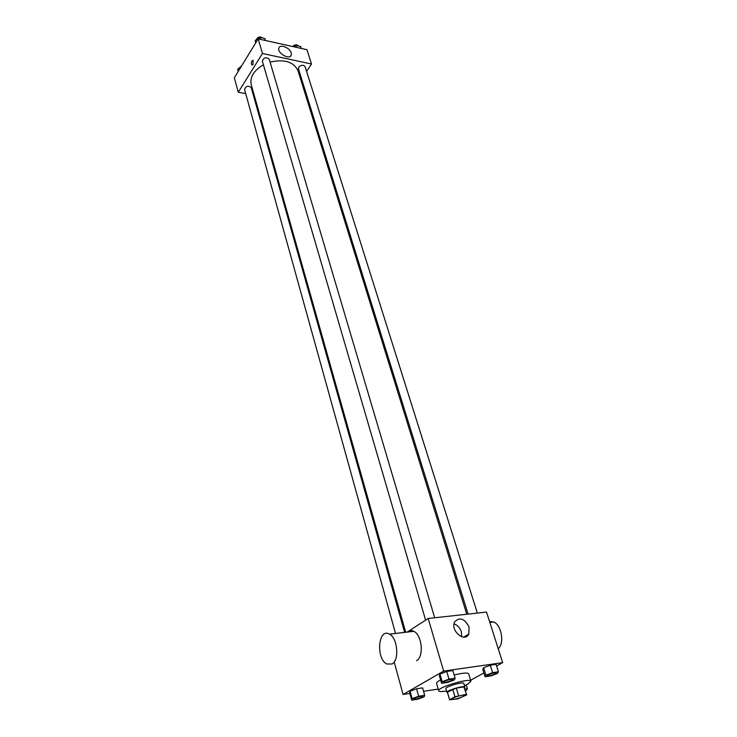 <?xml version="1.0" encoding="UTF-8"?>
<svg xmlns="http://www.w3.org/2000/svg" width="737" height="737" viewBox="0 0 737 737"><rect width="100%" height="100%" fill="white"/><g stroke="black" fill="none" stroke-linecap="round" stroke-linejoin="round"><path stroke-width="1.11" d="M463.269 696.447C457.907 698.731 454.112 699.625 451.855 699.127C451.145 697.893 464.365 693.978 464.439 695.396L463.269 696.447M466.106 694.411L454.941 696.769L449.598 699.791L457.741 698.897L466.687 694.89L463.859 686.921L456.332 688.082L458.561 695.617M447.479 692.412L449.598 699.653M456.332 688.082L447.405 692.154M463.859 686.921L466.687 694.724M464.586 687.722L464.89 687.114C464.771 685.023 445.931 690.606 446.963 692.421L447.552 692.771M446.963 692.421L445.876 688.699C444.835 686.838 463.637 681.264 463.776 683.392L464.89 687.114M452.721 689.233L454.941 696.769M446.548 690.993C441.785 691.794 439.169 691.721 438.708 690.79C436.801 687.464 470.713 677.414 470.925 681.246L467.884 684.056L464.457 685.686M438.708 690.79L436.562 683.356C436.396 682.554 437.741 681.421 440.597 679.956M454.167 675.046C462.735 672.89 467.571 672.494 468.677 673.839L470.925 681.246M424.678 695.313L422.577 687.87L416.552 688.791L410.076 691.232L409.68 692.734L411.734 700.15L417.75 699.201L424.199 696.787L424.678 695.313L418.644 696.253L412.149 698.685L411.734 700.15M455.116 678.233L452.84 670.596L446.723 671.471L439.952 674.042L439.363 675.7L441.574 683.328L447.691 682.407L454.434 679.873L455.116 678.233L448.98 679.146L442.182 681.707L441.574 683.328M496.591 665.99L502.671 662.646L443.637 671.103L403.084 694.475L409.873 693.425M423.554 691.324L438.211 689.067M470.621 680.251L483.877 672.964M498.424 671.794L496.084 664.378L490.289 665.216L483.601 667.722L482.763 669.38L485.057 676.778L490.851 675.903L497.503 673.425L498.424 671.794L492.62 672.66L485.913 675.166L485.057 676.778M394.47 662.996L403.084 694.475M410.905 631.655L412.305 630.734M502.671 662.646L486.521 612.078L428.197 618.481L407.156 632.097M428.197 618.481L443.637 671.103M469.073 627.04L468.796 634.06C464.725 643.125 449.948 630.393 454.692 621.881C459.75 616.749 464.55 618.472 469.073 627.04M407.46 632.06C409.394 630.393 411.513 630.153 413.825 631.314C422.052 634.953 424.134 656.888 416.552 660.702M498.249 648.8C504.642 643.254 501.556 625.087 493.772 622L489.534 621.521M392.093 663.991L386.796 664.019C375.584 658.565 378.348 627.334 389.458 634.152C397.556 637.874 399.565 660.149 392.093 663.991M454.047 623.871C457.502 625.123 459.934 627.758 461.325 631.756L461.675 636.768M405.672 632.263L251.234 84.663C249.742 77.109 253.795 70.494 263.422 64.81M270.064 62.101C284.5 58.923 293.823 61.825 298.034 70.798L466.779 614.243M477.346 613.092L305.109 66.68C303.404 64.709 301.295 64.856 298.78 67.122L298.457 68.817L468.096 614.105M395.52 633.452L244.537 89.435C245.965 85.943 248.203 85.335 251.234 87.602L404.622 632.392M425.608 620.158L262.354 61.153C263.745 57.468 266.029 56.804 269.189 59.153L434.683 617.763M306.574 71.332L311.511 64.008L262.455 53.497L238.281 92.226L245.707 93.636M253.344 95.091L254.228 95.257M300.843 79.845L301.553 78.785M311.511 64.008L306.942 49.692L258.162 38.868L234.329 77.79L238.281 92.226M258.162 38.868L262.455 53.497M291.207 52.898L291.272 55.072C289.927 60.434 276.919 53.128 278.872 48.08C279.894 43.778 289.881 47.702 291.207 52.898M252.975 64.487L251.833 65.077C250.958 62.645 251.372 61.033 253.086 60.241L252.975 64.487L251.833 65.077C250.958 62.645 251.372 61.033 253.086 60.241M301.249 48.43L300.641 46.505L295.823 45.436L293.704 46.753M295.823 45.436L296.431 47.361M292.552 46.495C294.864 44.487 296.882 44.331 298.586 46.053M265.513 40.498L264.933 38.554L259.921 37.43L255.26 40.378L255.527 43.17M255.26 40.378L255.896 42.562M259.921 37.43L260.493 39.393M256.236 39.761C257.941 36.693 260.17 36.141 262.916 38.103M240.898 67.067L237.775 69.02L238.088 71.655M237.775 69.02L238.373 71.185M238.77 68.394L241.764 65.648M487.258 675.672L487.24 675.645C486.706 674.714 496.121 671.868 496.213 672.936L495.319 673.784C491.505 675.442 488.824 676.069 487.258 675.672C486.715 674.742 496.13 671.895 496.222 672.964M496.084 664.378L490.289 665.216L483.601 667.722L485.913 675.166M483.601 667.722L482.763 669.38M490.289 665.216L492.62 672.66M443.72 682.176L443.711 682.149C443.177 681.154 452.859 678.289 452.942 679.422L452.122 680.251C448.207 681.965 445.406 682.609 443.72 682.176C443.186 681.181 452.868 678.326 452.951 679.45M452.84 670.596L446.723 671.471L439.952 674.042L442.182 681.707M439.952 674.042L439.363 675.7M446.723 671.471L448.98 679.146M465.443 690.56L466.641 690.118L467.35 688.634L464.973 689.012M466.226 684.894L467.35 688.634M413.724 699.026L413.724 699.026C413.227 698.096 422.605 695.378 422.66 696.437L421.923 697.184C418.128 698.823 415.401 699.45 413.733 699.054C413.236 698.132 422.614 695.406 422.67 696.465L422.66 696.437M422.577 687.87L416.552 688.791L410.076 691.232L412.149 698.685M410.076 691.232L409.68 692.734M416.552 688.791L418.644 696.253M447.414 692.292L449.598 699.791M489.838 622.461L493.772 622M413.825 631.314L389.458 634.152M463.693 637.118L468.796 634.06M290.581 56.15L291.272 55.072"/></g></svg>
